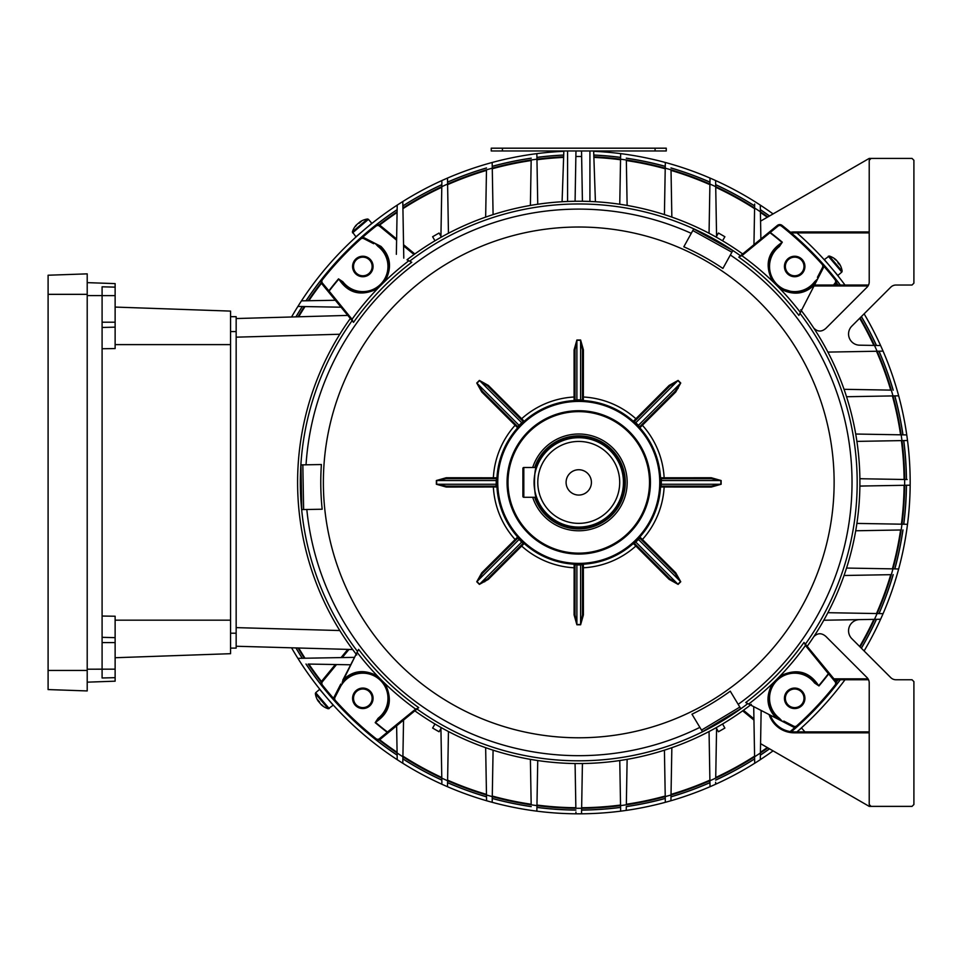 <?xml version="1.0" encoding="UTF-8"?>
<svg xmlns="http://www.w3.org/2000/svg" width="962" height="962" viewBox="0 0 962 962"><rect width="100%" height="100%" fill="white"/><g stroke="black" fill="none" stroke-linecap="round" stroke-linejoin="round"><path stroke-width="1.44" d="M591.414 482.395A12.662 12.662 0 0 0 578.751 469.733A12.662 12.662 0 0 0 566.089 482.395A12.662 12.662 0 0 0 578.751 495.057A12.662 12.662 0 0 0 591.414 482.395M535.245 497.294A45.996 45.996 0 0 0 624.747 482.395A45.996 45.996 0 0 0 535.245 467.496M534.656 467.496A46.549 46.549 0 0 1 625.3 482.395A46.549 46.549 0 0 1 534.656 497.294M578.751 523.364A40.957 40.957 0 0 0 619.708 482.395A40.957 40.957 0 0 0 578.751 441.438A40.957 40.957 0 0 0 537.794 482.395A40.957 40.957 0 0 0 578.751 523.364M578.751 437.71A44.685 44.685 0 0 1 623.436 482.395A44.685 44.685 0 0 1 578.751 527.08A44.685 44.685 0 0 1 534.066 482.395A44.685 44.685 0 0 1 578.751 437.71M536.616 497.294C533.826 498.232 533.826 466.582 536.616 467.496L523.821 467.496A0.926 0.926 0 0 0 522.895 468.434L522.895 496.356A0.926 0.926 0 0 0 523.821 497.294L536.616 497.294M578.751 401.407A80.988 80.988 0 0 0 497.763 482.395A80.988 80.988 0 0 0 578.751 563.395A80.988 80.988 0 0 0 659.752 482.395A80.988 80.988 0 0 0 578.751 401.407M578.751 564.321A81.926 81.926 0 0 1 496.825 482.395A81.926 81.926 0 0 1 578.751 400.469A81.926 81.926 0 0 1 660.678 482.395A81.926 81.926 0 0 1 578.751 564.321M578.751 410.714A71.681 71.681 0 0 1 650.432 482.395A71.681 71.681 0 0 1 578.751 554.076A71.681 71.681 0 0 1 507.07 482.395A71.681 71.681 0 0 1 578.751 410.714M578.751 553.15A70.755 70.755 0 0 0 649.506 482.395A70.755 70.755 0 0 0 578.751 411.64A70.755 70.755 0 0 0 507.996 482.395A70.755 70.755 0 0 0 578.751 553.15M342.881 281.77L342.135 282.335C347.342 288.901 354.244 292.304 362.83 292.544A26.07 26.07 0 0 1 342.135 282.335L338.804 279.088A314.49 314.49 0 0 0 329.124 291.101L352.056 319.264A279.293 279.293 0 0 1 377.561 288.672C361.243 296.693 348.316 293.494 338.804 279.088L342.881 281.77A25.132 25.132 0 0 0 386.64 274.543A25.132 25.132 0 0 0 378.114 246.525L375.132 243.422L380.976 246.428C390.764 256.457 392.123 268.061 385.028 281.205A279.293 279.293 0 0 1 408.826 260.75L406.998 259.8A281.157 281.157 0 0 1 742.664 253.968M817.423 277.333L819.167 275.974L823.328 267.881L818.085 278.102A314.67 314.67 0 0 0 817.423 277.333L822.51 267.46A2.79 2.79 0 0 0 822.101 264.31A326.767 326.767 0 0 0 781.481 226.118A2.79 2.79 0 0 0 777.969 226.142L741.882 255.7L739.453 256.613L769.372 232.01L770.261 232.479A314.851 314.851 0 0 1 782.298 242.183L779.388 246.525L778.823 245.779C767.748 255.387 765.8 267.111 772.991 280.952L780.194 288.155L794.672 292.544A26.07 26.07 0 0 1 776.238 284.908A279.293 279.293 0 0 1 800.408 312.47L814.718 284.632C804.689 294.42 793.085 295.767 779.942 288.672L774.518 283.008M774.602 283.117A26.07 26.07 0 0 1 778.823 245.779L782.058 242.46A314.49 314.49 0 0 0 770.045 232.768M387.301 732.359L388.131 732.779L387.458 732.022L415.62 709.09L418.049 708.176L380.122 739.369A3.728 3.728 0 0 1 375.445 739.405A327.705 327.705 0 0 1 334.704 701.094A3.728 3.728 0 0 1 334.175 696.909L340.596 684.415L334.175 696.909A3.728 3.728 0 0 0 334.704 701.094A327.705 327.705 0 0 1 321.741 685.702A3.728 3.728 0 0 1 321.789 681.024L335.353 664.526M828.715 673.845L829.136 673.015L828.378 673.689L805.447 645.526L804.533 643.097L835.725 681.024A3.728 3.728 0 0 1 835.762 685.702A327.705 327.705 0 0 1 797.45 726.442A3.728 3.728 0 0 1 793.265 726.983L785.172 722.811L783.814 721.067L793.686 726.154A2.79 2.79 0 0 0 796.837 725.745L797.45 726.442A327.705 327.705 0 0 1 791.413 731.721A327.705 327.705 0 0 0 797.45 726.442A327.705 327.705 0 0 1 791.413 731.721M519.54 539.009L517.628 538.263L482.395 573.496L476.948 581.565L479.581 584.199L487.662 578.763L520.983 545.43L521.657 546.067L488.335 579.389L479.389 584.391L476.755 581.757L481.758 572.811L517.664 536.976A0.926 0.926 0 0 1 517.628 538.263M576.911 564.297L575.023 565.127L575.023 614.946L576.887 624.506L580.615 624.506L582.479 614.946L583.405 614.91L580.615 624.771L576.887 624.771L574.098 614.91L574.146 564.189A0.926 0.926 0 0 1 574.158 564.189L574.158 564.189A0.926 0.926 0 0 1 575.023 565.127M635.365 541.618L634.619 543.53L669.841 578.763L677.921 584.199L680.555 581.565L675.108 573.496L641.786 540.163L642.424 539.49L675.745 572.811L680.747 581.757L678.114 584.391L669.167 579.389L633.333 543.494A0.926 0.926 0 0 1 633.333 543.482A0.926 0.926 0 0 1 634.619 543.53M660.653 484.235L661.471 486.123L711.303 486.123L720.863 484.259L720.863 480.531L711.303 478.667L711.267 477.741L721.127 480.531L721.127 484.259L711.267 487.049L660.545 487A0.926 0.926 0 0 1 661.471 486.123M637.974 425.781L639.886 426.539L675.108 391.306L680.555 383.225L677.921 380.591L669.841 386.039L669.167 385.401L678.114 380.411L680.747 383.032L675.745 391.979L639.838 427.813A0.926 0.926 0 0 1 639.886 426.539M670.249 385.63L634.619 421.272A0.926 0.926 0 0 1 633.333 421.308L669.167 385.401M580.591 400.493L582.479 399.675L582.479 349.843L580.615 340.283L576.887 340.283L575.023 349.843L574.098 349.879L576.887 340.019L580.615 340.019L583.405 349.879L583.345 400.601A0.926 0.926 0 0 1 582.479 399.675M522.138 423.184L522.895 421.272A0.926 0.926 0 0 0 524.17 421.308L521.657 418.723L520.983 419.36M496.849 480.555L496.031 478.667L446.2 478.667L436.64 480.531L436.64 484.259L446.2 486.123L446.236 487.049L436.375 484.259L436.375 480.531L446.236 477.741L496.957 477.801A0.926 0.926 0 0 1 496.031 478.667M751.322 704.364L750.504 704.99A281.157 281.157 0 0 1 414.838 710.822L380.122 739.369L379.533 738.648L387.241 732.31A314.851 314.851 0 0 1 375.204 722.618L378.114 718.265L378.691 719.011C389.754 709.403 391.702 697.691 384.511 683.838L381.265 679.881A279.293 279.293 0 0 1 357.106 652.32L342.785 680.17C352.826 670.382 364.418 669.023 377.561 676.118L377.308 676.635C363.456 669.456 351.731 671.392 342.135 682.467A26.07 26.07 0 0 1 381.265 679.881A26.07 26.07 0 0 1 378.691 719.011L375.445 722.342A314.49 314.49 0 0 0 387.458 732.022M356.794 654.966L356.156 654.148A281.157 281.157 0 0 1 350.324 318.482L321.789 283.766A3.728 3.728 0 0 1 321.741 279.088A327.705 327.705 0 0 1 360.053 238.348A3.728 3.728 0 0 1 364.237 237.818L372.33 241.979L373.689 243.723L363.816 238.648A2.79 2.79 0 0 0 360.666 239.045A326.767 326.767 0 0 0 322.474 279.665A2.79 2.79 0 0 0 322.498 283.177L329.124 291.101M532.695 467.496A48.413 48.413 0 0 1 627.164 482.395A48.413 48.413 0 0 1 532.695 497.294M495.899 486.123L496.031 486.123A0.926 0.926 0 0 1 496.957 487L446.236 487.049M493.326 478.667L493.362 477.741A85.522 85.522 0 0 1 515.079 425.3L515.716 424.627L517.628 426.539A0.926 0.926 0 0 1 517.664 427.813L481.758 391.979L476.755 383.032L479.389 380.411L488.335 385.401L521.657 418.723A85.522 85.522 0 0 1 574.098 397.005L574.098 349.879M362.83 688.071A10.245 10.245 0 0 1 373.076 698.316A10.245 10.245 0 0 1 362.83 708.561A10.245 10.245 0 0 1 352.585 698.316A10.245 10.245 0 0 1 362.83 688.071M362.83 256.241A10.245 10.245 0 0 1 373.076 266.474A10.245 10.245 0 0 1 362.83 276.719A10.245 10.245 0 0 1 352.585 266.474A10.245 10.245 0 0 1 362.83 256.241M794.672 256.241A10.245 10.245 0 0 1 804.917 266.474A10.245 10.245 0 0 1 794.672 276.719A10.245 10.245 0 0 1 784.427 266.474A10.245 10.245 0 0 1 794.672 256.241M794.672 688.071A10.245 10.245 0 0 1 804.917 698.316A10.245 10.245 0 0 1 794.672 708.561A10.245 10.245 0 0 1 784.427 698.316A10.245 10.245 0 0 1 794.672 688.071M321.392 464.538A257.972 257.972 0 0 0 322.174 509.223L301.755 509.583L300.974 464.899L321.392 464.538M409.68 261.183A278.427 278.427 0 0 1 740.487 255.76M408.826 260.75L411.76 262.253A276.31 276.31 0 0 0 353.511 322.354L321.789 283.766A3.728 3.728 0 0 1 321.741 279.088A327.705 327.705 0 0 0 305.988 300.781M357.539 651.478A278.427 278.427 0 0 1 352.116 320.659M357.106 652.32L358.61 649.386A276.31 276.31 0 0 0 418.71 707.635L418.049 708.176M747.823 703.607A278.427 278.427 0 0 1 417.015 709.03M693.975 229.064L732.791 250.589L722.895 268.446A257.972 257.972 0 0 0 683.814 246.789L693.71 228.92M739.826 707.094L701.526 730.11L702.488 731.709L691.967 714.201A257.972 257.972 0 0 0 730.266 691.185L740.788 708.693L702.488 731.709M748.676 704.052L776.526 718.373C766.738 708.333 765.379 696.741 772.474 683.585A279.293 279.293 0 0 1 748.676 704.052L745.742 702.537A276.31 276.31 0 0 0 803.991 642.448L804.533 643.097M799.963 313.323A278.427 278.427 0 0 1 805.386 644.143M800.408 312.47L798.893 315.404A276.31 276.31 0 0 0 738.804 257.155L739.453 256.613M738.179 704.352A273.28 273.28 0 0 0 730.338 255.014L722.895 268.446M359.175 239.129L360.053 238.348A3.728 3.728 0 0 1 364.237 237.818L374.458 243.073A314.67 314.67 0 0 0 373.689 243.723M790.175 731.553A326.767 326.767 0 0 0 794.985 727.392A3.728 3.728 0 0 1 793.265 726.983L783.044 721.728A314.67 314.67 0 0 0 783.814 721.067M805.447 645.526A279.293 279.293 0 0 1 779.942 676.118C796.259 668.097 809.186 671.296 818.698 685.702A314.49 314.49 0 0 0 828.378 673.689M741.882 255.7A279.293 279.293 0 0 1 772.474 281.205C764.453 264.887 767.652 251.96 782.058 242.46L782.298 242.183M415.62 709.09A279.293 279.293 0 0 1 385.028 683.585C393.049 699.915 389.85 712.83 375.445 722.342L375.204 722.618M800.709 309.824L801.346 310.642A281.157 281.157 0 0 1 807.178 646.32L835.725 681.024A3.728 3.728 0 0 1 835.762 685.702A327.705 327.705 0 0 0 840.355 679.761M661.603 478.667L661.471 478.667A0.926 0.926 0 0 1 660.545 477.789L711.267 477.741M582.479 614.946L582.479 565.127A0.926 0.926 0 0 1 583.357 564.189L583.405 614.91M488.335 579.389L487.662 578.763L522.895 543.53A0.926 0.926 0 0 1 524.17 543.494L521.657 546.067A85.522 85.522 0 0 0 574.098 567.784L575.023 567.82M639.971 538.347L639.886 538.263A0.926 0.926 0 0 1 639.85 536.976L642.424 539.49A85.522 85.522 0 0 0 664.141 487.049L664.177 486.123M575.023 349.843L575.023 399.675A0.926 0.926 0 0 1 574.146 400.601L574.098 397.005L575.023 396.969M484.583 581.83L485.954 580.459M487.253 579.16L495.43 570.995M436.375 484.259L496.212 484.259L496.031 486.123L446.2 486.123M446.236 477.741L446.2 478.667M493.326 486.123L493.362 487.049A85.522 85.522 0 0 0 515.079 539.49L515.716 540.163M436.375 480.531L496.212 480.531L496.212 484.259L496.849 484.235M488.335 385.401L487.662 386.039L479.581 380.591L476.948 383.225L519.071 425.348L517.628 426.539L482.395 391.306L481.758 391.979M495.851 394.24L522.895 421.272M664.177 478.667L664.141 477.741A85.522 85.522 0 0 0 642.424 425.3L641.786 424.627L675.108 391.306L666.919 399.507L675.108 391.306L675.745 391.979M721.127 480.531L661.291 480.531L661.471 478.667L711.303 478.667M680.747 581.757L638.431 539.442L639.886 538.263L675.108 573.496L675.745 572.811M476.755 383.032L482.395 391.306M575.023 399.675L576.911 400.493M634.619 421.272L635.365 423.184M582.479 565.127L580.591 564.297M522.895 543.53L522.138 541.618M479.389 380.411L521.705 422.715L519.071 425.348L519.54 425.781M583.405 349.879L582.479 349.843M636.519 419.36L635.846 418.723A85.522 85.522 0 0 0 583.405 397.005L582.479 396.969M711.267 487.049L711.303 486.123M721.127 484.259L661.291 484.259L661.291 480.531L660.653 480.555M669.167 579.389L669.841 578.763L662.072 570.995M582.479 567.82L583.405 567.784A85.522 85.522 0 0 0 635.846 546.067L636.519 545.43M678.114 584.391L635.798 542.075L638.431 539.442L637.974 539.009M574.098 614.91L575.023 614.946M481.758 572.811L482.395 573.496L490.584 565.295M384.511 683.838L385.028 683.585A279.293 279.293 0 0 1 381.265 679.881L377.308 676.635L382.984 681.781M356.156 654.148L342.135 682.467A26.07 26.07 0 0 1 381.265 679.881A26.07 26.07 0 0 1 378.691 719.011L379.413 718.434M352.056 319.264L352.97 321.693M362.83 292.544L377.561 288.672A279.293 279.293 0 0 1 381.265 284.908A279.293 279.293 0 0 1 385.028 281.205L384.511 280.952C391.702 267.111 389.754 255.387 378.691 245.779L374.458 243.073M772.991 280.952L772.474 281.205A279.293 279.293 0 0 1 776.238 284.908M770.201 232.431L769.372 232.01L777.38 225.433A3.728 3.728 0 0 1 782.058 225.385A327.705 327.705 0 0 1 822.799 263.696A3.728 3.728 0 0 1 823.328 267.881A3.728 3.728 0 0 0 822.799 263.696A327.705 327.705 0 0 1 835.762 279.088A3.728 3.728 0 0 1 835.725 283.766L834.679 285.029M818.085 278.102L801.346 310.642M815.367 282.335L817.724 278.776L814.622 281.77L815.367 282.335A26.07 26.07 0 0 1 806.3 289.802A26.07 26.07 0 0 0 815.367 282.335C810.16 288.901 803.258 292.304 794.672 292.544M780.194 676.635L779.942 676.118A279.293 279.293 0 0 1 776.238 679.881A279.293 279.293 0 0 1 772.474 683.585L772.991 683.838C765.8 697.691 767.748 709.403 778.823 719.011A26.07 26.07 0 0 1 776.238 679.881A26.07 26.07 0 0 1 815.367 682.467C805.759 671.392 794.035 669.456 780.194 676.635L772.991 683.838L778.138 678.162M783.044 721.728L750.504 704.99M778.823 719.011L782.371 721.38L779.388 718.265L778.823 719.011A26.07 26.07 0 0 1 776.238 679.881A26.07 26.07 0 0 1 815.367 682.467L818.975 685.942L814.622 683.032L815.367 682.467L814.79 681.733M378.114 718.265A25.132 25.132 0 0 0 380.603 680.543A25.132 25.132 0 0 0 342.881 683.032L337.325 690.776M328.788 290.945L328.836 290.885A314.851 314.851 0 0 1 338.54 278.86M342.881 683.032L342.135 682.467M379.533 738.648A2.79 2.79 0 0 1 376.022 738.684A326.767 326.767 0 0 1 335.401 700.48A2.79 2.79 0 0 1 334.992 697.342L341.558 684.571L340.945 683.982M377.308 288.155L384.511 280.952L379.365 286.628M378.114 246.525L378.691 245.779M302.838 464.862L303.619 509.547M731.89 252.212L692.808 230.543M575.084 201.262L575.961 150.986L578.751 150.974A331.421 331.421 0 0 1 581.541 150.986L582.419 201.262M626.298 806.853L626.226 810.401A331.421 331.421 0 0 1 581.541 813.804L581.637 808.284L581.541 813.804A331.421 331.421 0 0 1 575.961 813.804L575.925 812.012M530.387 759.355L531.18 804.809A325.902 325.902 0 0 0 536.952 805.615L537.746 760.545A281.157 281.157 0 0 0 575.084 763.527L575.865 808.284A325.902 325.902 0 0 0 581.637 808.284L582.419 763.527A281.157 281.157 0 0 0 619.756 760.545L620.55 805.615A325.902 325.902 0 0 0 626.334 804.809L627.128 759.355A281.157 281.157 0 0 0 664.417 750.18L665.235 796.62A325.902 325.902 0 0 0 671.019 794.973L671.849 747.69A281.157 281.157 0 0 0 709.054 731.529L709.908 780.747A325.902 325.902 0 0 0 715.716 778.126L716.594 727.44M536.856 153.631A331.421 331.421 0 0 0 531.277 154.389A331.421 331.421 0 0 1 536.856 153.631A331.421 331.421 0 0 0 531.277 154.389A331.421 331.421 0 0 1 536.856 153.631L536.952 159.187A325.902 325.902 0 0 0 531.18 159.981L530.387 205.435A281.157 281.157 0 0 0 493.085 214.61L492.267 168.17A325.902 325.902 0 0 0 486.483 169.829L485.654 217.099M563.852 150.974L562.085 201.743A281.157 281.157 0 0 0 537.746 204.257L536.952 159.187M575.961 150.986A331.421 331.421 0 0 1 578.751 150.974L581.541 150.986L581.637 156.505A325.902 325.902 0 0 0 575.865 156.505L575.961 150.986A331.421 331.421 0 0 1 578.751 150.974L581.541 150.986M760.293 205.483L760.882 238.997L760.569 221.14L869.215 158.417L912.036 158.417L913.9 160.281L913.9 283.165L912.036 285.029L895.995 285.029A7.443 7.443 0 0 0 890.728 287.217L851.839 326.106A11.171 11.171 0 0 0 859.535 345.178L879.484 345.526M814.513 285.029L868.542 285.029A7.443 7.443 0 0 0 869.215 281.95L869.215 160.281L871.079 158.417M813.768 636.712C817.64 632.828 821.716 632.78 825.985 636.531L867.027 677.585A7.443 7.443 0 0 1 869.215 682.852L869.215 804.509L871.079 806.372L869.215 806.372L760.569 743.65L761.146 710.461L760.293 759.319M760.389 754.148L760.413 752.981A325.902 325.902 0 0 1 754.593 756.793L753.715 706.637M867.027 287.217L825.985 328.258L867.027 287.217A7.443 7.443 0 0 0 869.215 281.95M298.232 658.345L354.509 657.359M350.685 664.79L308.165 664.057A325.914 325.914 0 0 0 321.176 682.082M397.21 759.319L397.21 759.679A331.421 331.421 0 0 1 291.558 647.811M321.176 282.72A325.914 325.914 0 0 0 308.165 300.745L301.467 300.853A331.421 331.421 0 0 0 297.895 306.445L341.053 307.203M335.353 300.264L301.467 300.853A331.421 331.421 0 0 1 397.21 205.11L397.102 211.808A325.914 325.914 0 0 0 379.076 224.819M909.908 485.197L859.884 486.063M905.182 485.281L906.673 485.245M907.142 485.245L908.368 485.221M908.705 485.221L909.547 485.197M855.711 434.03L906.757 434.92A331.421 331.421 0 0 1 907.515 440.5L856.901 441.39A281.157 281.157 0 0 1 859.884 478.727L907.142 479.545M906.685 479.545L904.641 479.509A325.902 325.902 0 0 1 901.971 524.194M907.515 440.5A331.421 331.421 0 0 0 906.757 434.92A331.421 331.421 0 0 1 907.515 440.5A331.421 331.421 0 0 0 906.757 434.92L901.166 434.824A325.902 325.902 0 0 1 901.959 440.596M883.068 351.13A331.421 331.421 0 0 0 880.603 345.538A331.421 331.421 0 0 1 883.068 351.13A331.421 331.421 0 0 0 880.603 345.538A331.421 331.421 0 0 1 883.068 351.13L827.885 352.092A281.157 281.157 0 0 1 844.047 389.309L891.317 390.127A325.902 325.902 0 0 1 892.976 395.911L846.536 396.729M898.4 395.827L892.976 395.911A325.914 325.914 0 0 1 901.166 434.824M894.047 395.899L895.514 395.875M856.901 523.412L901.959 524.194A325.902 325.902 0 0 1 901.166 529.978L855.711 530.771A281.157 281.157 0 0 1 846.536 568.061L898.219 568.963M901.166 529.978A325.914 325.914 0 0 1 891.317 574.663L844.047 575.492A281.157 281.157 0 0 1 827.885 612.698L883.068 613.66A331.421 331.421 0 0 1 880.603 619.251L823.797 620.237A281.157 281.157 0 0 0 827.885 612.698M878.595 345.514L877.116 345.478M876.707 345.478L874.482 345.442A325.902 325.902 0 0 1 891.329 390.127M901.959 524.194L907.515 524.29A331.421 331.421 0 0 1 906.757 529.882A331.421 331.421 0 0 0 907.515 524.29A331.421 331.421 0 0 1 906.757 529.882A331.421 331.421 0 0 0 907.515 524.29M871.079 806.372L912.036 806.372L913.9 804.509L913.9 681.625L912.036 679.761L895.995 679.761A7.443 7.443 0 0 1 890.728 677.585L851.839 638.684A11.171 11.171 0 0 1 859.535 619.612L823.797 620.237M891.329 574.663A325.914 325.914 0 0 1 874.482 619.36L876.707 619.312M879.484 619.263L880.603 619.251A331.421 331.421 0 0 0 883.068 613.66A331.421 331.421 0 0 1 880.603 619.251A331.421 331.421 0 0 0 883.068 613.66M536.94 158.129L536.916 156.674M492.171 162.746L492.267 168.17A325.914 325.914 0 0 1 531.18 159.981M619.756 204.257L620.55 159.187A325.902 325.902 0 0 1 626.334 159.981L627.128 205.435A281.157 281.157 0 0 1 664.417 214.61L665.319 162.927M626.334 159.981A325.914 325.914 0 0 1 671.019 169.829L671.849 217.099A281.157 281.157 0 0 1 709.054 233.261L710.016 178.078A331.421 331.421 0 0 1 715.608 180.543L716.594 237.349M440.909 237.349L441.883 181.662M441.859 182.552L441.835 184.031M441.835 184.439L441.798 186.664A325.902 325.902 0 0 1 447.595 184.055L448.448 233.261M447.486 178.367L447.595 184.055A325.914 325.914 0 0 1 486.483 169.817M620.55 159.187L620.646 153.884M620.586 156.674L620.562 158.129M671.019 169.817A325.914 325.914 0 0 1 715.716 186.664L715.668 184.439M715.62 181.662L715.608 180.543A331.421 331.421 0 0 0 710.016 178.078A331.421 331.421 0 0 1 715.608 180.543A331.421 331.421 0 0 0 710.016 178.078M396.356 254.329L397.21 205.11A331.421 331.421 0 0 1 402.801 201.539L403.787 258.153M767.844 216.943A325.914 325.914 0 0 0 754.593 207.996L753.955 244.697M715.716 186.664A325.914 325.914 0 0 1 754.593 207.996L754.665 204.064M754.653 204.449L754.629 205.7M575.937 812.349L575.961 813.804A331.421 331.421 0 0 1 536.856 811.158L536.868 810.906M575.865 808.296A325.914 325.914 0 0 1 536.952 805.615L536.856 811.158A331.421 331.421 0 0 1 486.592 800.745L486.483 794.973L486.592 800.745A331.421 331.421 0 0 1 447.486 786.712L447.486 786.423M485.654 747.69L486.483 794.973A325.902 325.902 0 0 0 492.267 796.62L493.085 750.18M531.18 804.821A325.914 325.914 0 0 1 492.267 796.62L492.171 802.308A331.421 331.421 0 0 1 486.592 800.745M492.231 799.169L492.255 797.69M671.019 794.973L670.923 800.745L671.019 794.973A325.914 325.914 0 0 0 709.908 780.747L710.016 786.423M715.644 782.238L715.608 784.246A331.421 331.421 0 0 1 665.331 802.308L665.235 796.62A325.914 325.914 0 0 1 626.334 804.821M665.247 797.69L665.271 799.169M441.883 783.128L441.798 778.126A325.902 325.902 0 0 0 447.595 780.747L448.448 731.529M486.483 794.973A325.914 325.914 0 0 1 447.595 780.747L447.486 786.712A331.421 331.421 0 0 1 402.801 763.263L402.837 760.714M440.909 727.44L441.835 780.759M670.923 800.745A331.421 331.421 0 0 1 626.226 810.401L626.286 807.322M626.226 810.401A331.421 331.421 0 0 1 620.646 811.158L620.55 805.615A325.914 325.914 0 0 1 581.637 808.296M773.075 750.865A331.421 331.421 0 0 1 715.608 784.246L715.62 783.128M441.798 778.138A325.914 325.914 0 0 1 402.91 756.805L402.801 763.263A331.421 331.421 0 0 1 397.21 759.679L397.102 752.981A325.902 325.902 0 0 0 402.91 756.793L403.547 720.093M402.85 760.341L402.874 759.09M396.621 725.793L397.102 752.981A325.914 325.914 0 0 1 379.076 739.97M760.293 759.679A331.421 331.421 0 0 1 754.701 763.263L754.593 756.793A325.914 325.914 0 0 1 715.716 778.138M754.629 759.09L754.701 762.914M236.159 318.542L347.799 315.404M352.669 649.53L236.159 646.248M869.215 682.852A7.443 7.443 0 0 0 868.542 679.761L834.679 679.761M825.985 328.258C821.74 332.022 817.676 331.962 813.768 328.09M859.535 345.178A11.171 11.171 0 0 1 851.839 326.106M890.728 287.217A7.443 7.443 0 0 1 895.995 285.029M869.215 232.9L794.359 232.9A25.697 25.697 0 0 0 791.413 233.069A25.697 25.697 0 0 1 794.359 232.9L794.359 231.962L869.215 231.962M869.215 732.828L794.359 732.828L794.359 731.902A25.697 25.697 0 0 1 770.285 715.163A25.697 25.697 0 0 0 794.359 731.902L869.215 731.902M447.486 178.078A331.421 331.421 0 0 0 441.895 180.543A331.421 331.421 0 0 1 447.486 178.078A331.421 331.421 0 0 0 441.895 180.543A331.421 331.421 0 0 1 447.486 178.078M492.171 162.482A331.421 331.421 0 0 0 486.592 164.045A331.421 331.421 0 0 1 492.171 162.482A331.421 331.421 0 0 0 486.592 164.045A331.421 331.421 0 0 1 492.171 162.482M626.226 154.389A331.421 331.421 0 0 0 620.646 153.631A331.421 331.421 0 0 1 626.226 154.389A331.421 331.421 0 0 0 620.646 153.631A331.421 331.421 0 0 1 626.226 154.389M670.923 164.045A331.421 331.421 0 0 0 665.331 162.482A331.421 331.421 0 0 1 670.923 164.045A331.421 331.421 0 0 0 665.331 162.482A331.421 331.421 0 0 1 670.923 164.045M897.101 390.235A331.421 331.421 0 0 1 898.664 395.815A331.421 331.421 0 0 0 897.101 390.235A331.421 331.421 0 0 1 898.664 395.815A331.421 331.421 0 0 0 897.101 390.235M910.16 479.605A331.421 331.421 0 0 1 910.16 485.185A331.421 331.421 0 0 0 910.16 479.605A331.421 331.421 0 0 1 910.16 485.185A331.421 331.421 0 0 0 910.16 479.605M898.664 568.975A331.421 331.421 0 0 1 897.101 574.567A331.421 331.421 0 0 0 898.664 568.975A331.421 331.421 0 0 1 897.101 574.567A331.421 331.421 0 0 0 898.664 568.975M593.662 151.311A331.421 331.421 0 0 1 760.293 205.11A331.421 331.421 0 0 1 773.075 213.925M595.418 201.743L593.65 150.974M362.83 257.167A9.307 9.307 0 0 0 353.523 266.474A9.307 9.307 0 0 0 362.83 275.781A9.307 9.307 0 0 0 372.138 266.474A9.307 9.307 0 0 0 362.83 257.167M353.523 698.316A9.307 9.307 0 0 0 362.83 707.623A9.307 9.307 0 0 0 372.138 698.316A9.307 9.307 0 0 0 362.83 689.008A9.307 9.307 0 0 0 353.523 698.316M794.672 707.623A9.307 9.307 0 0 0 803.979 698.316A9.307 9.307 0 0 0 794.672 689.008A9.307 9.307 0 0 0 785.365 698.316A9.307 9.307 0 0 0 794.672 707.623M803.979 266.474A9.307 9.307 0 0 0 794.672 257.167A9.307 9.307 0 0 0 785.365 266.474A9.307 9.307 0 0 0 794.672 275.781A9.307 9.307 0 0 0 803.979 266.474M655.086 148.184L666.257 148.184L666.257 150.974L491.245 150.974L491.245 148.184L655.086 148.184L655.086 150.974M678.186 388.227L676.815 389.598M675.516 390.897L667.339 399.074M487.662 386.039L495.43 393.807M661.652 570.562L669.841 578.763M667.339 565.728L664.381 562.758M662.072 393.807L659.114 396.765M487.662 578.763L495.851 570.562M341.053 657.599L347.799 649.398M753.955 720.093L742.664 710.822M397.138 209.632A327.705 327.705 0 0 0 360.053 238.348A327.705 327.705 0 0 1 375.445 225.385A3.728 3.728 0 0 1 380.122 225.433L396.621 238.997M403.547 244.697L414.838 253.968M434.968 724.001L432.623 728.054L439.069 731.769L440.933 728.559M575.023 763.527L575.168 768.205M582.479 763.527L582.335 768.205M716.582 728.559L718.434 731.769L724.879 728.054L722.546 724.001M859.884 486.123L864.561 485.99M859.884 478.667L864.561 478.811M722.546 240.801L724.879 236.736L718.434 233.02L716.582 236.231M440.933 236.231L439.069 233.02L432.623 236.736L434.968 240.801M821.62 262.398L827.188 268.699M830.531 272.643L833.729 276.539M834.788 271.957L837.481 275.276M832.19 268.831L827.308 263.167M322.715 692.844L325.36 696.019M327.898 699.001L333.177 704.966M329.485 695.117L323.22 687.565M322.474 279.665L321.741 279.088A327.705 327.705 0 0 1 360.053 238.348L365.055 233.958M368.999 230.627L372.895 227.417M368.302 226.359L371.633 223.665M365.187 228.956L359.523 233.838M798.761 725.264L797.618 726.286M844.997 679.761A331.421 331.421 0 0 1 796.909 731.902L797.979 730.952M298.136 647.991A325.841 325.841 0 0 0 304.437 658.236M308.249 664.057A325.841 325.841 0 0 0 321.2 681.998M379.148 739.946A325.841 325.841 0 0 0 397.09 752.897M402.91 756.721A325.841 325.841 0 0 0 441.786 778.054M447.595 780.675A325.841 325.841 0 0 0 486.483 794.901M492.267 796.548A325.841 325.841 0 0 0 531.168 804.737M536.952 805.543A325.841 325.841 0 0 0 575.865 808.224M581.637 808.224A325.841 325.841 0 0 0 620.55 805.543M626.334 804.737A325.841 325.841 0 0 0 665.235 796.548M671.019 794.901A325.841 325.841 0 0 0 709.908 780.675M715.716 778.054A325.841 325.841 0 0 0 754.593 756.721M760.413 752.897A325.841 325.841 0 0 0 767.772 747.811M836.303 681.998A325.841 325.841 0 0 0 838.01 679.761M860.028 646.873A325.841 325.841 0 0 0 874.41 619.36M877.031 613.552A325.841 325.841 0 0 0 891.257 574.663M892.904 568.879A325.841 325.841 0 0 0 901.093 529.978M374.038 226.503L370.574 229.317M362.073 236.556L358.598 239.658M824.59 265.716L822.017 262.83M903.775 524.23A327.705 327.705 0 0 0 906.444 485.257M906.444 479.533A327.705 327.705 0 0 0 903.775 440.572M902.981 434.848A327.705 327.705 0 0 0 894.828 395.887M893.205 390.163A327.705 327.705 0 0 0 879.04 351.202M876.478 345.466A327.705 327.705 0 0 0 861.387 316.558M840.355 285.029A327.705 327.705 0 0 0 822.799 263.696A327.705 327.705 0 0 1 835.762 279.088L835.028 279.665A326.767 326.767 0 0 0 823.749 266.161M769.54 215.969A327.705 327.705 0 0 0 760.365 209.632M754.629 205.892A327.705 327.705 0 0 0 715.68 184.668M709.944 182.107A327.705 327.705 0 0 0 670.983 167.941M665.259 166.318A327.705 327.705 0 0 0 626.298 158.165M620.574 157.371A327.705 327.705 0 0 0 593.794 155.038M563.72 155.038A327.705 327.705 0 0 0 536.928 157.371M531.204 158.165A327.705 327.705 0 0 0 492.243 166.318M486.519 167.941A327.705 327.705 0 0 0 447.558 182.107M441.823 184.668A327.705 327.705 0 0 0 402.874 205.892M302.248 306.517A327.705 327.705 0 0 0 295.935 316.859M864.104 650.961A331.421 331.421 0 0 0 864.104 313.828M844.997 285.029A331.421 331.421 0 0 0 796.909 232.9M563.84 151.311A331.421 331.421 0 0 0 402.801 201.539M297.895 306.445A331.421 331.421 0 0 0 291.558 316.979M295.935 647.931A327.705 327.705 0 0 0 302.248 658.273M305.988 664.008A327.705 327.705 0 0 0 334.704 701.094A327.705 327.705 0 0 1 321.741 685.702A3.728 3.728 0 0 1 321.789 681.024L322.498 681.613A2.79 2.79 0 0 0 322.474 685.124A326.767 326.767 0 0 0 333.754 698.628M377.753 740.211A3.728 3.728 0 0 1 375.445 739.405A327.705 327.705 0 0 0 397.138 755.17M402.874 758.898A327.705 327.705 0 0 0 441.823 780.122M447.558 782.683A327.705 327.705 0 0 0 486.519 796.849M492.243 798.472A327.705 327.705 0 0 0 531.204 806.625M536.928 807.419A327.705 327.705 0 0 0 575.889 810.088M581.613 810.088A327.705 327.705 0 0 0 620.574 807.419M626.298 806.625A327.705 327.705 0 0 0 665.259 798.472M670.983 796.849A327.705 327.705 0 0 0 709.944 782.683M715.68 780.122A327.705 327.705 0 0 0 754.629 758.898M760.365 755.17A327.705 327.705 0 0 0 769.54 748.833M861.387 648.244A327.705 327.705 0 0 0 876.478 619.324M879.04 613.588A327.705 327.705 0 0 0 893.205 574.627M894.828 568.915A327.705 327.705 0 0 0 902.981 529.942M322.859 687.108L325.673 690.572M332.912 699.073L334.896 701.31M795.43 728.234L798.316 725.661M901.899 524.194A325.841 325.841 0 0 0 904.581 485.281A325.841 325.841 0 0 1 901.899 524.194M904.581 479.509A325.841 325.841 0 0 0 901.899 440.596A325.841 325.841 0 0 1 904.581 479.509M901.093 434.824A325.841 325.841 0 0 0 892.904 395.911A325.841 325.841 0 0 1 901.093 434.824M891.257 390.127A325.841 325.841 0 0 0 877.031 351.238A325.841 325.841 0 0 1 891.257 390.127M874.41 345.43A325.841 325.841 0 0 0 860.028 317.917A325.841 325.841 0 0 1 874.41 345.43M838.01 285.029A325.841 325.841 0 0 0 836.303 282.792A325.841 325.841 0 0 1 838.01 285.029M767.772 216.991A325.841 325.841 0 0 0 760.413 211.893A325.841 325.841 0 0 1 767.772 216.991M754.593 208.081A325.841 325.841 0 0 0 715.716 186.736A325.841 325.841 0 0 1 754.593 208.081M709.908 184.127A325.841 325.841 0 0 0 671.019 169.889A325.841 325.841 0 0 1 709.908 184.127M665.235 168.242A325.841 325.841 0 0 0 626.334 160.053A325.841 325.841 0 0 1 665.235 168.242M620.55 159.247A325.841 325.841 0 0 0 593.855 156.902A325.841 325.841 0 0 1 620.55 159.247M563.648 156.902A325.841 325.841 0 0 0 536.952 159.247A325.841 325.841 0 0 1 563.648 156.902M531.168 160.053A325.841 325.841 0 0 0 492.267 168.242A325.841 325.841 0 0 1 531.168 160.053M486.483 169.889A325.841 325.841 0 0 0 447.595 184.127A325.841 325.841 0 0 1 486.483 169.889M441.786 186.736A325.841 325.841 0 0 0 402.91 208.081A325.841 325.841 0 0 1 441.786 186.736M397.09 211.893A325.841 325.841 0 0 0 379.148 224.855A325.841 325.841 0 0 1 397.09 211.893M321.2 282.792A325.841 325.841 0 0 0 308.249 300.745A325.841 325.841 0 0 1 321.2 282.792M304.437 306.553A325.841 325.841 0 0 0 298.136 316.799A325.841 325.841 0 0 1 304.437 306.553M329.22 708.573L315.692 692.7L319.661 689.333L333.177 705.206L328.27 708.778L315.356 693.602A18.615 18.615 0 0 0 317.833 700.577A18.567 16.558 139.6 0 1 316.931 698.833M317.833 700.577A18.567 16.558 139.6 0 0 318.121 701.045L318.326 701.298A18.567 8.393 139.6 0 1 317.929 699.999A18.254 14.574 7.4 0 0 318.675 700.961A18.254 14.574 7.4 0 0 319.516 701.875A18.567 8.393 -40.4 0 0 319.925 703.162L320.55 703.907A18.567 16.558 139.6 0 0 322.559 705.435A18.254 7.383 110.4 0 0 323.364 706.385A18.567 16.558 -40.4 0 1 321.777 705.218A18.615 18.615 0 0 0 328.27 708.778M321.152 704.617L321.368 704.857A18.567 16.558 -40.4 0 0 321.777 705.218M318.446 701.202A18.567 16.558 -40.4 0 0 318.927 701.995L319.564 702.741A18.567 8.393 139.6 0 0 319.805 702.897M230.567 648.111L236.159 648.111L236.159 316.678L230.567 316.678M102.092 616.041L115.127 616.233L115.127 681.18L87.205 682.166M115.127 642.592L102.092 642.592L102.092 677.982L115.127 677.669M115.127 307.07L230.567 311.099L230.567 653.691L115.127 657.731M102.092 642.207L102.092 322.583M102.092 348.749L115.127 348.557L115.127 327.152L102.092 327.465M87.205 282.636L115.127 283.61L115.127 327.152M115.127 669.167L87.205 669.191M115.127 285.654L115.127 287.133L102.092 286.808L102.092 322.21L115.127 322.21M87.205 294.336L87.205 273.857L48.1 275.228L48.1 294.336L87.205 294.336L87.205 690.932L48.1 689.574L48.1 294.336M804.905 731.902L801.562 727.969L796.957 731.902M828.282 256.217L841.81 272.09L837.842 275.469L824.326 259.584L829.232 256.024L842.147 271.188A18.615 18.615 0 0 0 839.67 264.213A18.567 16.558 -40.4 0 1 840.572 265.957M839.67 264.213A18.567 16.558 -40.4 0 0 839.381 263.744L839.177 263.504A18.567 8.393 -40.4 0 1 839.586 264.79A18.254 14.574 -172.6 0 0 838.828 263.841A18.254 14.574 -172.6 0 0 837.986 262.927A18.567 8.393 139.6 0 0 837.577 261.628L836.952 260.882A18.567 16.558 -40.4 0 0 834.944 259.355A18.254 7.383 -69.6 0 0 834.138 258.405A18.567 16.558 139.6 0 1 835.725 259.572A18.615 18.615 0 0 0 829.232 256.024M836.351 260.185L836.134 259.944A18.567 16.558 139.6 0 0 835.725 259.572M839.056 263.588A18.567 16.558 139.6 0 0 838.575 262.794L837.938 262.049A18.567 8.393 -40.4 0 0 837.698 261.892M352.573 232.864L368.446 219.348L371.813 223.304L355.94 236.82L352.381 231.914L367.544 218.999A18.615 18.615 0 0 0 360.57 221.476A18.567 16.558 -130.4 0 1 362.313 220.575M360.57 221.476A18.567 16.558 -130.4 0 0 360.101 221.765L359.86 221.969A18.567 8.393 -130.4 0 1 361.147 221.573A18.254 14.574 97.4 0 0 360.197 222.318A18.254 14.574 97.4 0 0 359.283 223.16A18.567 8.393 49.6 0 0 357.984 223.569L357.239 224.206A18.567 16.558 -130.4 0 0 355.712 226.202A18.254 7.383 -159.6 0 0 354.762 227.008A18.567 16.558 49.6 0 1 355.928 225.421A18.615 18.615 0 0 0 352.381 231.914M356.541 224.795L356.289 225.012A18.567 16.558 49.6 0 0 355.928 225.421M359.944 222.09A18.567 16.558 49.6 0 0 359.151 222.571L358.405 223.208A18.567 8.393 -130.4 0 0 358.249 223.449M535.437 497.294A45.803 45.803 0 0 0 624.554 482.395A45.803 45.803 0 0 0 535.437 467.496M779.388 246.525A25.132 25.132 0 0 0 794.672 291.618A25.132 25.132 0 0 0 814.622 281.77M479.389 584.391L521.705 542.075L519.071 539.442L476.755 581.757M580.615 624.771L580.615 564.934L576.887 564.934L576.887 624.771M678.114 380.411L635.798 422.715L638.431 425.348L680.747 383.032M576.887 340.019L576.887 399.855L580.615 399.855L580.615 340.019M578.751 227.02A255.375 255.375 0 0 0 323.376 482.395A255.375 255.375 0 0 0 578.751 737.782A255.375 255.375 0 0 0 834.126 482.395A255.375 255.375 0 0 0 578.751 227.02M699.879 727.368A273.28 273.28 0 0 1 306.818 509.487M306.036 464.814A273.28 273.28 0 0 1 691.257 233.345M376.022 738.684L375.445 739.405A327.705 327.705 0 0 1 334.704 701.094L335.401 700.48M777.969 226.142L777.38 225.433A3.728 3.728 0 0 1 782.058 225.385A327.705 327.705 0 0 1 822.799 263.696L822.101 264.31M796.837 725.745A326.767 326.767 0 0 0 835.028 685.124L835.762 685.702A327.705 327.705 0 0 1 797.45 726.442M814.622 683.032A25.132 25.132 0 0 0 776.899 680.543A25.132 25.132 0 0 0 779.388 718.265M835.028 685.124A2.79 2.79 0 0 0 835.004 681.613L828.667 673.905A314.851 314.851 0 0 1 818.975 685.942M793.686 726.154L793.265 726.983M835.004 681.613L835.725 681.024M822.51 267.46L823.328 267.881M781.481 226.118L782.058 225.385M363.816 238.648L364.237 237.818M360.666 239.045L360.053 238.348A327.705 327.705 0 0 1 375.445 225.385A3.728 3.728 0 0 1 380.122 225.433L379.533 226.142A2.79 2.79 0 0 0 376.022 226.118A326.767 326.767 0 0 0 362.518 237.398M322.498 283.177L321.789 283.766M334.992 697.342L334.175 696.909M868.037 285.967L814.032 285.967M790.451 232.251A26.623 26.623 0 0 1 794.359 231.962M754.701 201.539A331.421 331.421 0 0 1 760.293 205.11M578.751 813.816A331.421 331.421 0 0 1 575.961 813.804M536.856 811.158A331.421 331.421 0 0 1 531.277 810.401M447.486 786.712A331.421 331.421 0 0 1 441.895 784.246M715.608 784.246A331.421 331.421 0 0 1 710.016 786.712M402.801 763.263A331.421 331.421 0 0 1 397.21 759.679M236.159 627.621L339.79 630.543M339.79 334.247L236.159 337.169M833.91 678.835L868.037 678.835M794.359 732.828A26.623 26.623 0 0 1 769.083 714.538M589.922 201.467L589.922 150.974M567.58 201.467L567.58 150.974M502.417 148.184L502.417 150.974M833.477 285.029L835.004 283.177A2.79 2.79 0 0 0 835.028 279.665M348.978 649.422L342.268 657.575M336.544 664.55L322.498 681.613M743.446 710.257L753.931 718.879M836.567 281.409A3.728 3.728 0 0 1 835.725 283.766L835.004 283.177M414.057 254.533L403.571 245.923M396.597 240.187L379.533 226.142M375.445 225.385L376.022 226.118M322.474 685.124L321.741 685.702M901.406 524.182A325.348 325.348 0 0 0 904.088 485.293M904.088 479.497A325.348 325.348 0 0 0 901.406 440.608M900.6 434.812A325.348 325.348 0 0 0 892.399 395.923M890.74 390.115A325.348 325.348 0 0 0 876.49 351.25M873.857 345.43A325.348 325.348 0 0 0 859.667 318.278M837.397 285.029A325.348 325.348 0 0 0 836.05 283.285M767.303 217.256A325.348 325.348 0 0 0 760.425 212.494M754.581 208.658A325.348 325.348 0 0 0 715.716 187.289M709.908 184.656A325.348 325.348 0 0 0 671.031 170.406M665.223 168.759A325.348 325.348 0 0 0 626.334 160.546M620.538 159.752A325.348 325.348 0 0 0 593.867 157.407M563.636 157.407A325.348 325.348 0 0 0 536.964 159.752M531.168 160.546A325.348 325.348 0 0 0 492.279 168.759M486.471 170.406A325.348 325.348 0 0 0 447.595 184.656M441.786 187.289A325.348 325.348 0 0 0 402.922 208.658M397.09 212.494A325.348 325.348 0 0 0 379.641 225.096M321.452 283.285A325.348 325.348 0 0 0 308.85 300.733M305.014 306.565A325.348 325.348 0 0 0 298.713 316.787M874.494 619.36A325.914 325.914 0 0 1 860.076 646.933M838.106 679.761A325.914 325.914 0 0 1 836.327 682.082M767.844 747.847A325.914 325.914 0 0 1 760.413 752.981M304.341 658.236A325.914 325.914 0 0 1 298.04 647.991M903.703 524.218A327.633 327.633 0 0 0 906.372 485.257M906.372 479.533A327.633 327.633 0 0 0 903.703 440.572M902.909 434.848A327.633 327.633 0 0 0 894.756 395.887M893.133 390.163A327.633 327.633 0 0 0 878.967 351.202M876.394 345.466A327.633 327.633 0 0 0 861.339 316.606M840.259 285.029A327.633 327.633 0 0 0 836.158 279.714M769.48 216.005A327.633 327.633 0 0 0 760.365 209.716M754.629 205.976A327.633 327.633 0 0 0 715.68 184.752M709.944 182.179A327.633 327.633 0 0 0 670.983 168.013M665.259 166.402A327.633 327.633 0 0 0 626.298 158.237M620.574 157.443A327.633 327.633 0 0 0 593.794 155.11M563.708 155.11A327.633 327.633 0 0 0 536.928 157.443M531.204 158.237A327.633 327.633 0 0 0 492.243 166.402M486.519 168.013A327.633 327.633 0 0 0 447.558 182.179M441.823 184.752A327.633 327.633 0 0 0 402.874 205.976M397.138 209.716A327.633 327.633 0 0 0 376.07 224.988M321.344 279.714A327.633 327.633 0 0 0 306.072 300.781M302.333 306.517A327.633 327.633 0 0 0 296.019 316.859M298.04 316.799A325.914 325.914 0 0 1 304.341 306.553M402.91 207.996A325.914 325.914 0 0 1 441.798 186.664M536.952 159.175A325.914 325.914 0 0 1 563.648 156.83M593.855 156.83A325.914 325.914 0 0 1 620.55 159.175M836.327 282.72A325.914 325.914 0 0 1 838.106 285.029M860.076 317.857A325.914 325.914 0 0 1 874.494 345.442M901.971 440.596A325.914 325.914 0 0 1 904.653 479.509M296.019 647.931A327.633 327.633 0 0 0 302.333 658.273M306.072 664.02A327.633 327.633 0 0 0 321.344 685.076M376.07 739.802A327.633 327.633 0 0 0 397.138 755.074M402.874 758.814A327.633 327.633 0 0 0 441.823 780.038M447.558 782.611A327.633 327.633 0 0 0 486.519 796.776M492.243 798.4A327.633 327.633 0 0 0 531.204 806.553M536.928 807.346A327.633 327.633 0 0 0 575.889 810.016M581.613 810.016A327.633 327.633 0 0 0 620.574 807.346M626.298 806.553A327.633 327.633 0 0 0 665.259 798.4M670.983 796.776A327.633 327.633 0 0 0 709.944 782.611M715.68 780.038A327.633 327.633 0 0 0 754.629 758.814M760.365 755.074A327.633 327.633 0 0 0 769.48 748.785M836.158 685.076A327.633 327.633 0 0 0 840.259 679.761M861.339 648.184A327.633 327.633 0 0 0 876.394 619.324M878.967 613.588A327.633 327.633 0 0 0 893.133 574.627M894.756 568.903A327.633 327.633 0 0 0 902.909 529.942M298.713 648.015A325.348 325.348 0 0 0 305.014 658.224M308.85 664.069A325.348 325.348 0 0 0 321.452 681.505M379.641 739.706A325.348 325.348 0 0 0 397.09 752.296M402.922 756.132A325.348 325.348 0 0 0 441.786 777.5M447.595 780.134A325.348 325.348 0 0 0 486.471 794.384M492.279 796.043A325.348 325.348 0 0 0 531.168 804.244M536.964 805.05A325.348 325.348 0 0 0 575.853 807.731M581.649 807.731A325.348 325.348 0 0 0 620.538 805.05M626.334 804.244A325.348 325.348 0 0 0 665.223 796.043M671.031 794.384A325.348 325.348 0 0 0 709.908 780.134M715.716 777.5A325.348 325.348 0 0 0 754.581 756.132M760.425 752.296A325.348 325.348 0 0 0 767.303 747.534M836.05 681.505A325.348 325.348 0 0 0 837.397 679.761M859.667 646.512A325.348 325.348 0 0 0 873.857 619.372M876.49 613.552A325.348 325.348 0 0 0 890.74 574.675M892.399 568.867A325.348 325.348 0 0 0 900.6 529.978M522.895 468.434A0.926 0.926 0 0 1 523.821 467.496L523.821 497.294A0.926 0.926 0 0 1 522.895 496.356M230.567 633.212L236.159 633.212M230.567 331.577L236.159 331.577M115.127 620.177L230.567 620.177M115.127 344.612L230.567 344.612M102.092 295.599L87.205 295.599M115.127 637.65L102.092 637.325M115.127 295.623L102.092 295.623M48.1 670.454L87.205 670.454M778.823 245.779L778.09 246.356M342.135 282.335L342.712 283.056M315.692 692.7L315.356 693.602M841.81 272.09L842.147 271.188M368.446 219.348L367.544 218.999"/></g></svg>
